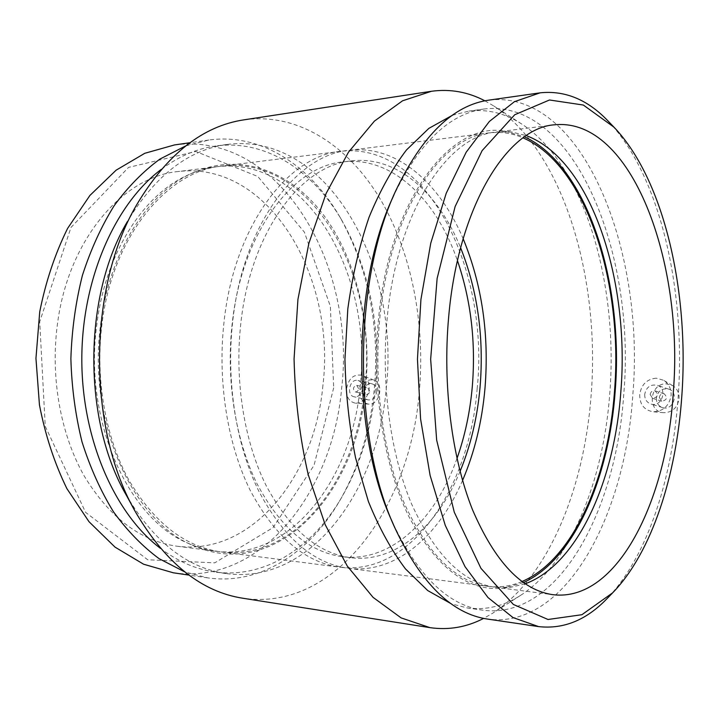 <?xml version="1.0" encoding="UTF-8"?>
<svg xmlns="http://www.w3.org/2000/svg" width="719" height="719" viewBox="0 0 719 719"><rect width="100%" height="100%" fill="white"/><g stroke="black" fill="none" stroke-linecap="round" stroke-linejoin="round"><path stroke-width="0.54" stroke-dasharray="3.6 2.7" d="M369.719 391.226L367.84 387.936C364.075 389.339 363.58 391.496 366.357 394.398C368.146 394.515 369.269 393.455 369.719 391.226M358.637 388.682L356.75 385.357C352.966 386.786 352.472 388.961 355.258 391.9C357.055 392.008 358.179 390.938 358.637 388.682M376.657 391.99C376.81 387.649 375.255 384.926 371.984 383.811C363.877 381.492 359.985 398.479 368.29 399.917C372.757 400.186 375.543 397.544 376.657 391.99M362.619 388.754C361.486 394.389 358.673 397.068 354.188 396.807C345.839 395.36 349.793 378.14 357.936 380.477C361.226 381.591 362.789 384.35 362.619 388.754M659.314 397.427L661.75 401.22C666.962 400.15 667.78 397.679 664.194 393.796C661.534 393.383 659.907 394.587 659.314 397.427M650.165 394.515C650.767 391.648 652.412 390.417 655.09 390.839C658.694 394.758 657.876 397.265 652.618 398.353L650.165 394.515M656.357 398.083C656.303 402.82 658.352 405.974 662.505 407.565C673.272 411.367 679.581 392.241 668.589 389.087C661.929 388.008 657.849 391.001 656.357 398.083M644.691 394.407C644.628 399.216 646.696 402.424 650.884 404.024C661.768 407.871 668.185 388.422 657.076 385.24C650.336 384.153 646.21 387.208 644.691 394.407M679.104 398.578C679.275 392.826 677.109 388.494 672.598 385.582L666.396 383.856C649.536 382.903 646.732 411.897 663.655 412.706C672.364 412.472 677.514 407.763 679.104 398.578M368.865 404.141L368.541 404.123C362.861 403.026 360.111 398.865 360.291 391.639C362.268 382.598 366.852 378.769 374.033 380.144C384.404 383.569 379.767 405.121 368.865 404.141M356.013 403.224C363.095 402.577 367.472 397.922 369.144 389.258C369.44 382.436 367.076 377.808 362.061 375.363C353.829 373.79 348.661 378.275 346.54 388.808C346.19 397.14 349.227 401.939 355.644 403.206L356.013 403.224M656.195 378.176C646.732 379.129 641.231 384.647 639.703 394.74C639.694 404.393 644.116 410.064 652.978 411.762C663.107 411.502 669.155 406.037 671.133 395.378C671.294 388.664 668.724 383.604 663.43 380.207L656.195 378.176M608.238 121.196C660.231 175.67 685.692 290.018 678.269 395.522C672.786 477.452 647.702 556.254 607.42 598.226M489.271 100.076C583.612 89.381 645.303 252.45 632.828 394.596C625.413 514.588 566.114 629.449 487.806 619.113M392.79 197.509C418.728 143.099 449.267 113.575 484.426 108.955C575.676 98.737 636.018 255.874 623.795 393.572C616.525 509.681 558.699 620.021 482.997 610.215C447.874 605.326 417.496 575.568 391.873 520.96M452.395 115.274L468.932 111.094C487.563 108.902 505.178 113.225 521.76 124.045C584.987 165.379 618.448 284.589 609.793 393.293C603.538 480.193 570.787 563.202 520.43 595.467C503.776 606.162 486.143 610.341 467.521 608.004L451.217 603.78M484.912 100.822L493.962 106.079C564.217 152.203 600.5 279.583 591.108 395.495C584.241 488.183 548.516 577.339 492.524 613.307L483.662 618.385M244.253 119.794C298.816 112.317 349.119 146.523 380.612 199.684C411.942 253.456 425.369 324.125 419.294 391.855C410.378 505.367 336.717 612.103 242.896 598.244M137.14 204.007L127.326 221.686C155.151 175.472 188.477 149.723 227.285 144.42C328.862 131.64 400.519 267.504 386.184 388.862C377.826 491.05 310.231 585.167 226.063 573.555C187.291 567.983 154.109 541.991 126.544 495.589M161.299 169.342C178.905 156.266 197.105 148.482 215.916 145.993C266.354 139.189 313.412 171.158 341.974 220.553C369.764 270.659 380.917 326.687 375.417 388.655C371.39 429.261 359.976 465.795 341.183 498.258C312.343 547.456 265.104 579.083 214.702 571.938C195.999 569.322 177.908 561.467 160.454 548.363M185.754 145.885L208.896 140.034C261.455 132.727 310.392 165.927 339.934 217.039C368.47 268.475 379.911 325.923 374.266 389.365C370.141 430.96 358.43 468.429 339.125 501.772C309.296 552.668 260.17 585.536 207.656 577.851L184.792 571.929M174.51 144.932C281.03 131.002 356.642 267.117 341.588 388.7C332.861 491.14 261.599 585.392 173.297 572.791M333.679 387.829L314.041 465.328L272.995 527.656L214.72 562.851L147.701 559.759L85.615 512.386L45.243 426.286L39.716 321.735L70.983 227.456L128.557 167.392L195.847 151.484L257.788 176.488L304.38 232.147L330.389 306.429L333.679 387.829M322.903 385.402C315.057 475.16 252.746 555.976 177.153 546.233C140.654 541.128 109.683 517.743 84.249 476.068C60.881 434.914 50.438 378.634 57.241 325.671C67.622 239.939 122.904 176.479 178.213 171.526C269.679 160.598 336.312 278.433 322.903 385.402M360.192 386.094C352.445 477.856 291.042 560.865 216.051 551.257C206.641 550.053 197.312 547.375 188.072 543.222C128.737 519.271 83.44 420.669 96.786 324.808C105.477 252.468 144.42 193.438 189.115 174.519C198.381 170.439 207.728 167.824 217.147 166.691C307.867 155.969 373.395 276.752 360.192 386.094M365.755 386.364C357.9 491.302 277.624 583.442 192.665 545.317C132.898 521.221 87.17 421.451 100.642 324.404C109.414 251.183 148.707 191.497 193.726 172.452C242.123 151.511 292.462 172.569 324.7 216.518C356.912 260.943 371.588 325.159 365.755 386.364M364.982 386.184C357.244 478.198 295.967 561.494 221.066 551.895C184.882 546.835 154.127 522.857 128.791 479.95C105.531 437.547 95.115 379.389 101.9 324.691C112.263 236.111 167.365 170.87 222.162 166.071C312.774 155.376 378.149 276.536 364.982 386.184M477.191 388.251C469.84 486.305 411.987 576.261 339.781 567.21C304.865 562.339 275.035 536.769 250.284 490.511C227.572 444.746 217.345 381.474 224.022 322.022C234.232 225.649 288.184 155.61 340.959 151.314C428.272 141.409 489.612 271.494 477.191 388.251M456.996 458.452C435.741 519.154 391.451 562.716 342.442 556.713C309.152 552.246 280.743 528.043 257.195 484.103C235.589 440.648 225.847 380.603 232.138 324.143C241.764 232.48 293.136 165.622 343.565 161.829C392.538 156.194 436.532 199.945 457.464 260.682M460.079 471.349C437.718 525.814 396.115 563.283 350.755 557.737C317.573 553.279 289.245 528.968 265.751 484.813C244.199 441.133 234.484 380.746 240.757 323.972C250.374 231.788 301.621 164.606 351.879 160.849C397.203 155.637 438.545 193.294 460.618 247.794M462.56 480.445C438.743 536.167 395.396 574.346 348.095 568.28C313.295 563.426 283.547 537.758 258.858 491.257C236.2 445.25 225.991 381.618 232.659 321.833C242.851 224.912 296.686 154.54 349.281 150.28C396.546 144.573 439.624 182.941 463.144 238.708M521.967 581.536C511.101 586.147 499.894 587.756 488.345 586.362C455.864 581.86 427.931 554.385 404.554 503.938C383.119 453.932 373.404 384.126 379.767 318.616C389.527 212.294 440.648 136.34 489.63 132.853C501.125 131.559 512.261 133.231 523.046 137.859M523.414 582.579L503.525 588.169C468.375 591.971 436.945 568.352 409.246 517.321C383.919 466.379 371.597 389.959 378.607 318.256C389.509 198.705 451.442 120.873 504.819 131.164L524.502 136.826M525.194 583.801L510.499 587.333L495.31 587.261C462.973 582.776 435.148 555.212 411.852 504.567C390.489 454.372 380.809 384.252 387.155 318.454C396.888 211.656 447.838 135.433 496.604 131.99L511.793 132.035L526.29 135.612M355.258 391.9L366.357 394.398M356.75 385.357L367.84 387.936M371.984 383.811L357.936 380.477M368.29 399.917L354.188 396.807M664.194 393.796L655.09 390.839M661.75 401.22L652.618 398.353M662.505 407.565L650.884 404.024M668.589 389.087L657.076 385.24M374.033 380.144L362.061 375.363M368.541 404.123L355.644 403.206M672.598 385.582L663.43 380.198M663.655 412.706L652.969 411.762M540.122 92.832L539.592 92.913M393.383 524.448L394.659 527.422M394.012 194.723L395.612 191.038M484.426 108.955L468.932 111.094M482.997 610.215L467.521 608.004M521.76 124.045L493.962 106.079M520.43 595.467L492.524 613.307M431.49 91.268L430.852 91.367M134.768 510.562L136.259 513.267M227.285 144.42L215.916 145.993M226.063 573.555L214.702 571.938M341.974 220.553L339.934 217.039M341.183 498.258L339.125 501.772M208.896 140.034L189.951 142.73M207.656 577.851L188.971 575.101M177.153 546.233L216.051 551.257M217.147 166.691L178.213 171.526M188.072 543.222L192.665 545.317M193.726 172.452L189.115 174.519M221.066 551.895L339.781 567.21M340.959 151.314L222.162 166.071M342.442 556.713L350.755 557.737M351.879 160.849L343.565 161.829M348.095 568.28L488.345 586.362M489.63 132.853L349.281 150.28M503.525 588.169L510.499 587.333M511.793 132.035L504.819 131.164M495.31 587.261L553.064 594.712M554.403 124.809L496.604 131.99"/><path stroke-width="1.08" d="M681.909 394.722C676.561 475.151 651.953 552.363 612.687 592.798L581.896 614.709L548.013 619.49L513.366 604.454L480.948 568.325L454.264 512.18L436.667 440.145L430.654 359.266L437.125 278.442L455.127 206.542L482.134 150.613L514.75 114.743L549.496 99.986L583.343 105.046L614.008 127.2C664.32 179.858 689.135 291.599 681.909 394.722M673.335 391.864C666.935 500.433 617.315 602.342 553.064 594.712C521.94 590.407 495.103 562.114 472.554 509.852C451.883 458.003 442.482 385.303 448.656 317.106C458.129 206.38 507.515 127.883 554.403 124.809C632.019 116.864 683.976 262.75 673.335 391.864M607.42 598.226L606.881 598.783C586.336 620.12 563.579 629.395 538.612 626.6L512.971 617.549L488.021 597.57L465.004 566.617L445.268 525.382L430.106 475.394L420.588 418.997L417.451 359.23L420.93 299.481L430.762 243.166L446.211 193.294L466.182 152.221L489.369 121.457L514.436 101.676L540.122 92.832C565.107 90.235 587.818 99.689 608.238 121.196L614.008 127.2M538.612 626.6L487.806 619.113C451.999 614.008 420.948 583.451 394.659 527.422C352.678 436.64 353.119 281.497 395.612 191.038C422.224 135.217 453.437 104.902 489.271 100.076L539.592 92.913M393.383 524.448L391.873 520.96C351.429 433.377 351.852 284.769 392.79 197.509L394.012 194.723M451.217 603.78L427.742 590.569L405.453 568.873C391.451 550.314 379.102 527.863 368.398 501.511L355.563 457.868C349.245 426.232 345.704 393.374 344.94 359.302L347.816 308.864C352.391 275.97 359.473 245.413 369.072 217.192C379.893 190.886 392.349 168.489 406.451 149.992L428.848 128.386L452.395 115.274M483.662 618.385C466.604 627.229 448.71 630.311 429.962 627.642L401.103 617.891L373.071 597.363L347.268 566.051L325.186 524.645L308.226 474.675C299.805 437.808 295.087 399.234 294.062 358.934L297.927 299.446L308.882 243.301L326.12 193.456L348.445 152.23L374.419 121.107L402.568 100.795L431.49 91.268C450.157 88.752 467.97 91.933 484.912 100.822M429.962 627.642L242.896 598.244C201.662 591.863 166.116 563.534 136.259 513.267C86.927 429.387 87.332 287.546 137.14 204.007C167.275 153.956 202.983 125.888 244.253 119.794L430.852 91.367M134.768 510.562L126.544 495.589C82.631 420.633 82.982 296.336 127.326 221.686M160.454 548.363C114.743 513.923 81.624 438.967 81.813 358.682C81.984 278.406 115.435 203.585 161.299 169.342M184.792 571.929L159.124 558.681C142.578 546.476 127.38 530.874 113.521 511.865C100.714 491.059 90.226 467.763 82.038 441.96C75.405 415.115 71.684 387.352 70.875 358.664C71.81 329.976 75.657 302.223 82.406 275.404C90.711 249.637 101.307 226.386 114.204 205.643C128.144 186.688 143.423 171.149 160.022 159.025L185.754 145.885M188.971 575.101L173.297 572.791L143.602 564.217L115.04 547.132L88.994 521.697L66.876 488.596C54.446 463.117 45.306 435.229 39.455 404.941L35.95 358.386L39.725 311.848C45.737 281.605 55.039 253.78 67.613 228.39L89.92 195.442L116.11 170.187L144.771 153.3L174.51 144.932L189.951 142.73M457.464 260.682C471.044 300.443 475.969 342.541 472.266 386.957C470.028 412.167 464.932 435.993 456.996 458.452M460.618 247.794C477.65 290.791 484.13 337.229 480.067 387.101C477.398 417.353 470.738 445.429 460.079 471.349M463.144 238.708C482.045 284.697 489.324 334.587 484.974 388.395C482.054 421.586 474.585 452.269 462.56 480.445M523.046 137.859C586.794 165.451 623.283 283.619 614.538 390.785C608.463 477.686 573.286 559.75 521.967 581.536M524.502 136.826C587.917 165.918 623.903 283.906 615.203 390.983C609.128 477.659 574.4 559.616 523.414 582.579M526.29 135.612C591.773 160.229 629.844 281.345 620.901 390.902C614.754 480.139 578.103 564.361 525.194 583.801M612.687 592.798L606.881 598.783"/></g></svg>

